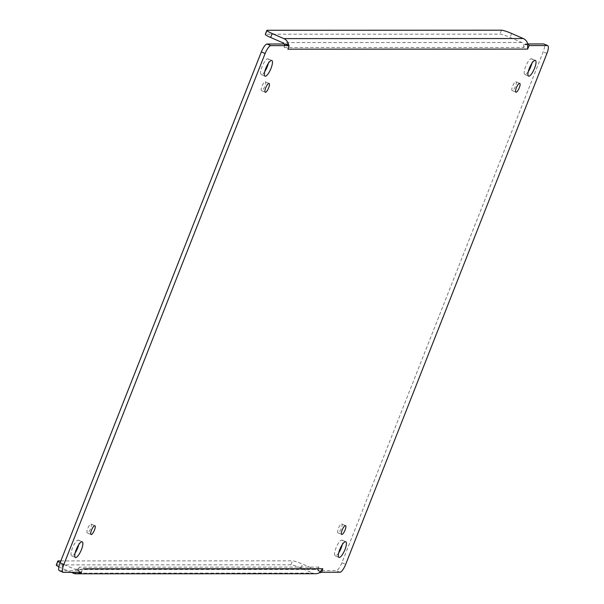 <?xml version="1.0" encoding="UTF-8"?>
<svg xmlns="http://www.w3.org/2000/svg" width="604" height="604" viewBox="0 0 604 604"><rect width="100%" height="100%" fill="white"/><g stroke="black" fill="none" stroke-linecap="round" stroke-linejoin="round"><path stroke-width="0.45" stroke-dasharray="3.02 2.27" d="M341.6 523.978A4.802 1.351 -66.5 0 1 341.766 524.015A4.802 1.351 -66.5 0 1 341.094 528.953A4.802 1.351 -66.5 0 1 337.938 532.811A4.802 1.351 -66.5 0 1 338.489 528.145A4.802 1.351 -66.5 0 1 341.6 523.978M528.296 71.566A8.539 2.408 -66.5 0 1 524.808 74.451A8.539 2.408 -66.5 0 1 525.797 66.138A8.539 2.408 -66.5 0 1 531.324 58.731A8.539 2.408 -66.5 0 1 531.618 58.784A8.539 2.408 -66.5 0 1 531.89 63.299M338.701 552.886A8.539 2.408 -66.5 0 1 335.212 555.771A8.539 2.408 -66.5 0 1 336.202 547.458A8.539 2.408 -66.5 0 1 341.721 540.051A8.539 2.408 -66.5 0 1 342.023 540.104A8.539 2.408 -66.5 0 1 342.287 544.619M75.145 552.97A8.539 2.408 -66.5 0 1 71.657 555.854A8.539 2.408 -66.5 0 1 72.646 547.541A8.539 2.408 -66.5 0 1 78.165 540.127A8.539 2.408 -66.5 0 1 78.46 540.187A8.539 2.408 -66.5 0 1 78.731 544.702M264.741 71.65A8.539 2.408 -66.5 0 1 261.253 74.534A8.539 2.408 -66.5 0 1 262.242 66.221A8.539 2.408 -66.5 0 1 267.761 58.807A8.539 2.408 -66.5 0 1 268.063 58.867A8.539 2.408 -66.5 0 1 268.327 63.382M515.808 81.714A4.802 1.351 -66.5 0 1 515.975 81.751A4.802 1.351 -66.5 0 1 515.303 86.689A4.802 1.351 -66.5 0 1 512.147 90.547A4.802 1.351 -66.5 0 1 512.705 85.881A4.802 1.351 -66.5 0 1 515.808 81.714M265.171 81.789A4.802 1.351 -66.5 0 1 265.337 81.827A4.802 1.351 -66.5 0 1 264.665 86.765A4.802 1.351 -66.5 0 1 261.509 90.63A4.802 1.351 -66.5 0 1 262.068 85.957A4.802 1.351 -66.5 0 1 265.171 81.789M90.955 524.053A4.802 1.351 -66.5 0 1 91.121 524.091A4.802 1.351 -66.5 0 1 90.449 529.029A4.802 1.351 -66.5 0 1 87.301 532.894A4.802 1.351 -66.5 0 1 87.852 528.221A4.802 1.351 -66.5 0 1 90.955 524.053M527.873 43.933L525.45 43.941L523.849 47.474L284.265 47.55L285.292 44.009L284.348 44.915L284.476 46.561L285.292 44.009M59.305 570.652A8.539 2.408 113.5 0 0 59.6 570.704L77.825 570.704L79.418 567.171L319.003 567.096L317.983 570.629L336.202 570.621A8.539 2.408 113.5 0 0 341.924 562.732L543.177 51.823A8.539 2.408 113.5 0 0 543.97 43.994M284.265 47.55L284.386 44.968L286.175 44.394M283.963 44.017A3.828 3.639 90 0 1 284.386 44.968M523.691 47.474L523.804 44.892A3.828 3.639 -90 0 0 521.713 42.476L510.055 37.41A8.539 0.997 21.5 0 0 499.931 34.149L265.73 34.217A8.539 0.997 21.5 0 0 265.299 34.352M527.692 43.647L523.804 44.892L525.45 43.941L529.202 45.572M321.736 572.26L317.983 570.629L317.349 569.006L319.267 572.773M319.003 567.096L317.349 569.006A3.828 3.639 -90 0 1 315.635 569.459L76.217 569.527A3.828 3.639 90 0 1 74.828 569.24L63.163 564.174A8.539 0.997 -158.5 0 1 60.128 562.739M60.853 560.905L292.464 560.837A8.539 0.997 -158.5 0 1 302.581 564.098L314.246 569.164A3.828 3.639 -90 0 0 315.635 569.459M79.585 567.171L77.931 569.081A3.828 3.639 90 0 1 76.217 569.527M77.825 570.704L77.893 569.096L79.079 568.032L77.825 570.704L81.578 572.335M315.643 573.725A8.094 7.709 90 0 1 312.691 573.113L301.034 568.047A8.539 0.997 21.5 0 0 290.909 564.778L56.708 564.853A8.539 0.997 21.5 0 0 56.278 564.989M58.875 566.839A8.539 0.997 21.5 0 0 61.608 568.115L71.325 572.335M77.931 569.081L79.585 572.335M288.546 47.15L288.342 43.979M82.378 570.576L79.947 572.788M521.713 42.476L282.294 42.552M546.93 53.454L543.177 51.823M341.924 562.732L345.677 564.362M339.961 572.252L336.202 570.621M74.828 569.24L314.246 569.164M63.36 572.343L59.6 570.704M511.611 33.462L510.055 37.41M301.034 568.047L302.581 564.098M63.163 564.174L61.608 568.115M73.273 573.188L312.691 573.113M265.73 34.217L267.285 30.276M501.486 30.2L499.931 34.149M290.909 564.778L292.464 560.837M56.708 564.853L58.263 560.905M337.938 532.811L341.69 534.449M341.766 524.015L345.518 525.646M524.808 74.451L528.568 76.081M531.618 58.784L535.37 60.423M335.212 555.771L338.972 557.401M342.023 540.104L345.775 541.743M71.657 555.854L75.409 557.484M78.46 540.187L82.22 541.818M261.253 74.534L265.013 76.164M268.063 58.867L271.815 60.498M512.147 90.547L515.907 92.185M515.975 81.751L519.734 83.382M261.509 90.63L265.269 92.261M265.337 81.827L269.09 83.458M87.301 532.894L91.053 534.525M91.121 524.091L94.881 525.722M285.617 44.575L286.991 44.741M524.634 44.628L527.345 44.764M317.538 569.376L319.471 571.271M78.731 570.644L79.72 571.527M288.297 43.85C288.75 45.511 288.402 48.773 288.433 47.58M79.894 572.819L82.567 570.236"/><path stroke-width="0.91" d="M531.89 63.299A8.539 2.408 -66.5 0 1 528.296 71.566M342.287 544.619A8.539 2.408 -66.5 0 1 338.701 552.886M78.731 544.702A8.539 2.408 -66.5 0 1 75.145 552.97M268.327 63.382A8.539 2.408 -66.5 0 1 264.741 71.65M529.202 45.572L527.609 49.105L527.692 43.647L529.202 45.572L547.428 45.564A8.539 2.408 -66.5 0 1 547.722 45.625L543.97 43.994A8.539 2.408 113.5 0 0 543.676 43.933L527.873 43.933M60.098 562.815A8.539 2.408 113.5 0 0 59.305 570.652L63.058 572.282A8.539 2.408 -66.5 0 1 63.858 564.453L60.098 562.815L261.351 51.906L265.111 53.545L63.858 564.453M265.111 53.545A8.539 2.408 -66.5 0 1 270.826 45.647L289.052 45.647L285.292 44.009L267.066 44.017A8.539 2.408 113.5 0 0 261.351 51.906M345.352 525.608A4.802 1.351 -66.5 0 1 345.518 525.646A4.802 1.351 -66.5 0 1 344.846 530.584A4.802 1.351 -66.5 0 1 341.69 534.449A4.802 1.351 -66.5 0 1 342.249 529.776A4.802 1.351 -66.5 0 1 345.352 525.608M535.076 60.362A8.539 2.408 -66.5 0 1 535.37 60.423A8.539 2.408 -66.5 0 1 534.178 69.211A8.539 2.408 -66.5 0 1 528.568 76.081A8.539 2.408 -66.5 0 1 529.557 67.769A8.539 2.408 -66.5 0 1 535.076 60.362M345.48 541.682A8.539 2.408 -66.5 0 1 345.775 541.743A8.539 2.408 -66.5 0 1 344.582 550.531A8.539 2.408 -66.5 0 1 338.972 557.401A8.539 2.408 -66.5 0 1 339.954 549.089A8.539 2.408 -66.5 0 1 345.48 541.682M81.925 541.765A8.539 2.408 -66.5 0 1 82.22 541.818A8.539 2.408 -66.5 0 1 81.027 550.614A8.539 2.408 -66.5 0 1 75.409 557.484A8.539 2.408 -66.5 0 1 76.398 549.172A8.539 2.408 -66.5 0 1 81.925 541.765M271.521 60.445A8.539 2.408 -66.5 0 1 271.815 60.498A8.539 2.408 -66.5 0 1 270.622 69.294A8.539 2.408 -66.5 0 1 265.013 76.164A8.539 2.408 -66.5 0 1 265.994 67.852A8.539 2.408 -66.5 0 1 271.521 60.445M519.568 83.344A4.802 1.351 -66.5 0 1 519.734 83.382A4.802 1.351 -66.5 0 1 519.062 88.32A4.802 1.351 -66.5 0 1 515.907 92.185A4.802 1.351 -66.5 0 1 516.465 87.512A4.802 1.351 -66.5 0 1 519.568 83.344M268.923 83.427A4.802 1.351 -66.5 0 1 269.09 83.458A4.802 1.351 -66.5 0 1 268.418 88.403A4.802 1.351 -66.5 0 1 265.269 92.261A4.802 1.351 -66.5 0 1 265.82 87.588A4.802 1.351 -66.5 0 1 268.923 83.427M94.715 525.691A4.802 1.351 -66.5 0 1 94.881 525.722A4.802 1.351 -66.5 0 1 94.209 530.667A4.802 1.351 -66.5 0 1 91.053 534.525A4.802 1.351 -66.5 0 1 91.612 529.851A4.802 1.351 -66.5 0 1 94.715 525.691M286.175 44.394L288.274 43.722A8.094 7.709 -90 0 0 283.85 38.603L272.185 33.537A8.539 0.997 -158.5 0 1 266.855 30.404L265.299 34.352A8.539 0.997 21.5 0 0 270.637 37.486L282.294 42.552A3.828 3.639 90 0 1 283.963 44.017M547.722 45.625A8.539 2.408 -66.5 0 1 546.93 53.454L345.677 564.362A8.539 2.408 -66.5 0 1 339.961 572.252L321.736 572.26L322.762 568.726L319.267 572.773L321.736 572.26M79.585 572.335L79.849 572.849L81.578 572.335L63.36 572.343A8.539 2.408 -66.5 0 1 63.058 572.282M527.443 49.105L287.859 49.181L289.052 45.647L288.297 43.85M288.493 47.301L289.052 45.647M266.855 30.404A8.539 0.997 -158.5 0 1 267.285 30.276L501.486 30.2A8.539 0.997 -158.5 0 1 511.611 33.462L523.268 38.528L283.85 38.603M527.692 43.647A8.094 7.709 -90 0 0 523.268 38.528M319.267 572.773A8.094 7.709 90 0 1 315.643 573.725L76.225 573.8A8.094 7.709 90 0 1 73.273 573.188L71.325 572.335M60.128 562.739A8.539 0.997 -158.5 0 1 57.833 561.041A8.539 0.997 -158.5 0 1 58.263 560.905L60.853 560.905M79.947 572.788L79.849 572.849A8.094 7.709 90 0 1 76.225 573.8M288.025 49.181L288.546 47.15M57.833 561.041L56.278 564.989A8.539 0.997 21.5 0 0 58.875 566.839M267.066 44.017L270.826 45.647M547.428 45.564L543.676 43.933M83.344 568.802L322.762 568.726M272.185 33.537L270.637 37.486"/></g></svg>
